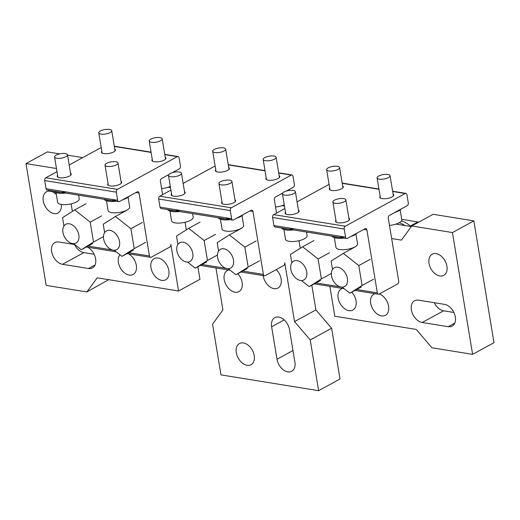 <?xml version="1.0" encoding="UTF-8"?>
<svg xmlns="http://www.w3.org/2000/svg" width="520" height="520" viewBox="0 0 520 520"><rect width="100%" height="100%" fill="white"/><g stroke="black" fill="none" stroke-linecap="round" stroke-linejoin="round"><path stroke-width="0.78" d="M101.809 151.209A7.117 2.438 -9.4 0 0 101.419 152.224A7.117 2.438 -9.4 0 0 103.805 153.589A7.117 2.438 -9.4 0 0 111.527 152.828A7.117 2.438 -9.4 0 0 115.466 149.897A7.117 2.438 -9.4 0 0 114.77 149.065M108.056 183.514A7.117 2.438 -9.4 0 0 107.666 184.529A7.117 2.438 -9.4 0 0 110.058 185.894A7.117 2.438 -9.4 0 0 117.773 185.133A7.117 2.438 -9.4 0 0 121.713 182.202A7.117 2.438 -9.4 0 0 121.017 181.369M57.596 175.35A7.117 2.438 -9.4 0 0 57.213 176.364A7.117 2.438 -9.4 0 0 59.599 177.736A7.117 2.438 -9.4 0 0 67.32 176.969A7.117 2.438 -9.4 0 0 71.253 174.037A7.117 2.438 -9.4 0 0 70.564 173.206M152.263 159.374A7.117 2.438 -9.4 0 0 151.879 160.388A7.117 2.438 -9.4 0 0 154.265 161.752A7.117 2.438 -9.4 0 0 161.987 160.992A7.117 2.438 -9.4 0 0 165.925 158.06A7.117 2.438 -9.4 0 0 165.23 157.222M162.617 194.636L160.427 181.376A2.191 1.443 -80.8 0 1 161.512 178.561L168.753 174.609M118.755 201.669L47.138 190.086A2.191 1.443 -80.8 0 1 46.066 188.702L117.683 200.291A2.191 1.443 -80.8 0 0 118.755 201.669A2.191 1.443 -80.8 0 0 119.444 201.539L137.267 191.802A2.191 1.443 -80.8 0 1 137.956 191.672A2.191 1.443 -80.8 0 1 139.035 193.056L135.909 192.55M46.066 188.702L44.72 180.583A2.191 1.443 -80.8 0 1 45.812 177.775L56.992 171.672M117.683 200.291L116.337 192.166A2.191 1.443 -80.8 0 1 117.429 189.358L177.327 156.65A2.191 1.443 -80.8 0 1 178.009 156.52A2.191 1.443 -80.8 0 1 179.088 157.905L180.433 166.023A2.191 1.443 -80.8 0 1 179.342 168.831L172.328 172.66M56.466 168.506L26 163.579L46.163 285.37L86.853 291.947L97.188 277.817L178.568 290.986L170.839 244.296A2.191 1.443 -80.8 0 1 169.748 247.104L151.209 257.231A2.191 1.443 -80.8 0 1 150.527 257.361A2.191 1.443 -80.8 0 1 149.448 255.977L139.035 193.056M72.371 211.412L71.123 203.859M69.206 165.002L101.198 147.524M215.742 169.637A7.117 2.438 -9.4 0 0 215.358 170.651A7.117 2.438 -9.4 0 0 217.744 172.022A7.117 2.438 -9.4 0 0 225.466 171.262A7.117 2.438 -9.4 0 0 229.405 168.331A7.117 2.438 -9.4 0 0 228.709 167.492M221.994 201.942A7.117 2.438 -9.4 0 0 221.605 202.963A7.117 2.438 -9.4 0 0 223.99 204.328A7.117 2.438 -9.4 0 0 231.712 203.567A7.117 2.438 -9.4 0 0 235.651 200.636A7.117 2.438 -9.4 0 0 234.956 199.797M171.535 193.785A7.117 2.438 -9.4 0 0 171.145 194.799A7.117 2.438 -9.4 0 0 173.537 196.164A7.117 2.438 -9.4 0 0 181.253 195.403A7.117 2.438 -9.4 0 0 185.192 192.472A7.117 2.438 -9.4 0 0 184.496 191.633M266.201 177.801A7.117 2.438 -9.4 0 0 265.817 178.815A7.117 2.438 -9.4 0 0 268.203 180.186A7.117 2.438 -9.4 0 0 275.918 179.419A7.117 2.438 -9.4 0 0 279.858 176.494A7.117 2.438 -9.4 0 0 279.168 175.656M276.556 213.07L274.358 199.803A2.191 1.443 -80.8 0 1 275.45 196.995L282.692 193.044M232.694 220.103L161.077 208.52A2.191 1.443 -80.8 0 1 159.998 207.136L231.621 218.719A2.191 1.443 -80.8 0 0 232.694 220.103A2.191 1.443 -80.8 0 0 233.383 219.973L251.206 210.236A2.191 1.443 -80.8 0 1 251.894 210.106A2.191 1.443 -80.8 0 1 252.967 211.484L249.841 210.983M159.998 207.136L158.659 199.017A2.191 1.443 -80.8 0 1 159.744 196.209L170.924 190.099M231.621 218.719L230.275 210.6A2.191 1.443 -80.8 0 1 231.361 207.792L291.258 175.084A2.191 1.443 -80.8 0 1 291.947 174.947A2.191 1.443 -80.8 0 1 293.02 176.332L294.365 184.451A2.191 1.443 -80.8 0 1 293.28 187.258L286.267 191.087M311.825 285.194L315.913 309.913L294.522 321.594L284.778 262.73A2.191 1.443 -80.8 0 1 283.686 265.538L265.148 275.665A2.191 1.443 -80.8 0 1 264.459 275.795A2.191 1.443 -80.8 0 1 263.387 274.411L252.967 211.484M186.31 229.847L185.061 222.294M183.138 183.43L215.137 165.958M329.68 188.071A7.117 2.438 -9.4 0 0 329.297 189.085A7.117 2.438 -9.4 0 0 331.682 190.457A7.117 2.438 -9.4 0 0 339.397 189.69A7.117 2.438 -9.4 0 0 343.337 186.758A7.117 2.438 -9.4 0 0 342.647 185.926M335.926 220.376A7.117 2.438 -9.4 0 0 335.543 221.39A7.117 2.438 -9.4 0 0 337.928 222.761A7.117 2.438 -9.4 0 0 345.651 221.994A7.117 2.438 -9.4 0 0 349.583 219.069A7.117 2.438 -9.4 0 0 348.894 218.231M285.474 212.212A7.117 2.438 -9.4 0 0 285.084 213.226A7.117 2.438 -9.4 0 0 287.469 214.597A7.117 2.438 -9.4 0 0 295.191 213.837A7.117 2.438 -9.4 0 0 299.13 210.906A7.117 2.438 -9.4 0 0 298.435 210.067M380.14 196.235A7.117 2.438 -9.4 0 0 379.75 197.249A7.117 2.438 -9.4 0 0 382.142 198.614A7.117 2.438 -9.4 0 0 389.857 197.853A7.117 2.438 -9.4 0 0 393.796 194.922A7.117 2.438 -9.4 0 0 393.101 194.09M356.675 289.503L377.325 292.844A2.191 1.443 -80.8 0 0 378.397 294.229A2.191 1.443 -80.8 0 0 379.087 294.093L397.625 283.972A2.191 1.443 -80.8 0 0 398.716 281.164L388.297 218.238A2.191 1.443 -80.8 0 1 389.389 215.43L407.212 205.692A2.191 1.443 -80.8 0 0 408.304 202.885L406.959 194.766A2.191 1.443 -80.8 0 0 405.886 193.381L392.632 191.237M346.632 238.537L275.015 226.947A2.191 1.443 -80.8 0 1 273.936 225.563L345.553 237.153A2.191 1.443 -80.8 0 0 346.632 238.537A2.191 1.443 -80.8 0 0 347.315 238.4L365.144 228.67A2.191 1.443 -80.8 0 1 365.826 228.534A2.191 1.443 -80.8 0 1 366.906 229.918L363.779 229.411M273.936 225.563L272.591 217.444A2.191 1.443 -80.8 0 1 273.683 214.636L284.863 208.533M345.553 237.153L344.207 229.034A2.191 1.443 -80.8 0 1 345.3 226.226L405.197 193.511A2.191 1.443 -80.8 0 1 405.886 193.381M377.325 292.844L366.906 229.918M300.248 248.274L298.994 240.728M297.076 201.864L329.069 184.392M173.388 172.081A13.143 4.505 170.6 0 1 173.03 172.464M168.519 175.071A13.143 4.505 170.6 0 1 166.81 175.675M287.326 190.508A13.143 4.505 170.6 0 1 286.969 190.892M282.451 193.505A13.143 4.505 170.6 0 1 280.748 194.103M401.265 208.942A13.143 4.505 170.6 0 1 398.723 210.86A13.143 4.505 170.6 0 1 394.68 212.537M66.15 191.952A13.143 4.505 170.6 0 1 55.218 191.393M65.572 193.069A13.143 4.505 170.6 0 1 53.684 191.145M129.181 196.222A13.143 4.505 170.6 0 1 126.64 198.139A13.143 4.505 170.6 0 1 122.603 199.817M116.61 200.115A13.143 4.505 170.6 0 1 105.677 199.556M116.025 201.227A13.143 4.505 170.6 0 1 104.143 199.31M180.089 210.386A13.143 4.505 170.6 0 1 169.156 209.827M179.504 211.497A13.143 4.505 170.6 0 1 167.622 209.573M243.119 214.656A13.143 4.505 170.6 0 1 240.578 216.573A13.143 4.505 170.6 0 1 236.535 218.244M230.549 218.55A13.143 4.505 170.6 0 1 219.615 217.984M229.964 219.661A13.143 4.505 170.6 0 1 218.082 217.737M294.028 228.813A13.143 4.505 170.6 0 1 283.094 228.254M293.442 229.931A13.143 4.505 170.6 0 1 281.561 228.007M357.051 233.083A13.143 4.505 170.6 0 1 354.517 235.001A13.143 4.505 170.6 0 1 350.474 236.678M344.481 236.977A13.143 4.505 170.6 0 1 333.548 236.418M343.902 238.095A13.143 4.505 170.6 0 1 332.014 236.171M110.136 132.567A6.571 2.249 170.6 0 1 103.135 134.238A6.571 2.249 170.6 0 1 98.767 132.847A6.571 2.249 170.6 0 1 100.367 130.988A6.571 2.249 170.6 0 1 107.361 129.317A6.571 2.249 170.6 0 1 111.735 130.702A6.571 2.249 170.6 0 1 110.136 132.567M170.306 186.375A10.953 3.75 170.6 0 1 161.616 188.572M160.589 140.732A6.571 2.249 170.6 0 1 153.595 142.402A6.571 2.249 170.6 0 1 149.227 141.011A6.571 2.249 170.6 0 1 150.826 139.152A6.571 2.249 170.6 0 1 157.82 137.475A6.571 2.249 170.6 0 1 162.188 138.866A6.571 2.249 170.6 0 1 160.589 140.732M224.068 151.001A6.571 2.249 170.6 0 1 217.074 152.672A6.571 2.249 170.6 0 1 212.706 151.281A6.571 2.249 170.6 0 1 214.305 149.422A6.571 2.249 170.6 0 1 221.299 147.745A6.571 2.249 170.6 0 1 225.667 149.136A6.571 2.249 170.6 0 1 224.068 151.001M284.245 204.808A10.953 3.75 170.6 0 1 275.555 207.006M274.528 159.159A6.571 2.249 170.6 0 1 267.534 160.836A6.571 2.249 170.6 0 1 263.166 159.445A6.571 2.249 170.6 0 1 264.764 157.579A6.571 2.249 170.6 0 1 271.758 155.909A6.571 2.249 170.6 0 1 276.127 157.3A6.571 2.249 170.6 0 1 274.528 159.159M338.007 169.429A6.571 2.249 170.6 0 1 331.012 171.1A6.571 2.249 170.6 0 1 326.644 169.715A6.571 2.249 170.6 0 1 328.244 167.85A6.571 2.249 170.6 0 1 335.238 166.179A6.571 2.249 170.6 0 1 339.606 167.57A6.571 2.249 170.6 0 1 338.007 169.429M400.166 209.95L401.778 219.674A10.953 3.75 170.6 0 1 399.113 222.775A10.953 3.75 170.6 0 1 389.487 225.433M388.466 177.593A6.571 2.249 170.6 0 1 381.472 179.264A6.571 2.249 170.6 0 1 377.098 177.879A6.571 2.249 170.6 0 1 378.697 176.014A6.571 2.249 170.6 0 1 385.697 174.343A6.571 2.249 170.6 0 1 390.065 175.728A6.571 2.249 170.6 0 1 388.466 177.593M78.637 195.182L79.235 198.79A10.953 3.75 170.6 0 1 76.57 201.89A10.953 3.75 170.6 0 1 64.916 204.678A10.953 3.75 170.6 0 1 57.629 202.364L56.023 192.641M65.923 156.709A6.571 2.249 170.6 0 1 58.929 158.379A6.571 2.249 170.6 0 1 54.561 156.995A6.571 2.249 170.6 0 1 56.16 155.129A6.571 2.249 170.6 0 1 63.154 153.459A6.571 2.249 170.6 0 1 67.522 154.85A6.571 2.249 170.6 0 1 65.923 156.709M128.083 197.23L129.695 206.953A10.953 3.75 170.6 0 1 127.03 210.054A10.953 3.75 170.6 0 1 115.369 212.843A10.953 3.75 170.6 0 1 108.088 210.529L106.477 200.805M116.383 164.873A6.571 2.249 170.6 0 1 109.388 166.543A6.571 2.249 170.6 0 1 105.014 165.159A6.571 2.249 170.6 0 1 106.613 163.293A6.571 2.249 170.6 0 1 113.614 161.623A6.571 2.249 170.6 0 1 117.981 163.007A6.571 2.249 170.6 0 1 116.383 164.873M192.576 213.616L193.174 217.217A10.953 3.75 170.6 0 1 190.508 220.324A10.953 3.75 170.6 0 1 178.847 223.113A10.953 3.75 170.6 0 1 171.567 220.799L169.956 211.075M179.862 175.143A6.571 2.249 170.6 0 1 172.868 176.813A6.571 2.249 170.6 0 1 168.493 175.422A6.571 2.249 170.6 0 1 170.092 173.563A6.571 2.249 170.6 0 1 177.093 171.893A6.571 2.249 170.6 0 1 181.461 173.277A6.571 2.249 170.6 0 1 179.862 175.143M242.021 215.657L243.633 225.381A10.953 3.75 170.6 0 1 240.968 228.488A10.953 3.75 170.6 0 1 229.307 231.27A10.953 3.75 170.6 0 1 222.027 228.956L220.415 219.239M230.321 183.306A6.571 2.249 170.6 0 1 223.321 184.977A6.571 2.249 170.6 0 1 218.953 183.586A6.571 2.249 170.6 0 1 220.552 181.727A6.571 2.249 170.6 0 1 227.546 180.05A6.571 2.249 170.6 0 1 231.92 181.441A6.571 2.249 170.6 0 1 230.321 183.306M306.514 232.044L307.112 235.651A10.953 3.75 170.6 0 1 304.447 238.758A10.953 3.75 170.6 0 1 292.786 241.54A10.953 3.75 170.6 0 1 285.506 239.226L283.894 229.502M293.8 193.577A6.571 2.249 170.6 0 1 286.8 195.247A6.571 2.249 170.6 0 1 282.432 193.856A6.571 2.249 170.6 0 1 284.031 191.99A6.571 2.249 170.6 0 1 291.025 190.32A6.571 2.249 170.6 0 1 295.399 191.711A6.571 2.249 170.6 0 1 293.8 193.577M355.959 234.091L357.565 243.815A10.953 3.75 170.6 0 1 354.9 246.916A10.953 3.75 170.6 0 1 343.246 249.704A10.953 3.75 170.6 0 1 335.959 247.39L334.353 237.666M344.253 201.734A6.571 2.249 170.6 0 1 337.259 203.411A6.571 2.249 170.6 0 1 332.891 202.02A6.571 2.249 170.6 0 1 334.49 200.155A6.571 2.249 170.6 0 1 341.484 198.484A6.571 2.249 170.6 0 1 345.852 199.875A6.571 2.249 170.6 0 1 344.253 201.734M86.853 291.947L108.68 279.675M26 163.579L47.392 151.899L59.703 153.888M82.732 157.612L67.574 155.162M197.886 266.76L199.959 279.298L178.568 290.986M56.336 194.539A12.045 8.073 -118.6 0 0 50.375 191.23A12.045 8.073 -118.6 0 0 46.456 191.822A12.045 8.073 -118.6 0 0 43.973 203.639A12.045 8.073 -118.6 0 0 54.074 213.558A12.045 8.073 -118.6 0 0 58 212.959A12.045 8.073 -118.6 0 0 61.269 204.464M119.958 254.716A12.045 8.073 -118.6 0 0 119.684 266.624A12.045 8.073 -118.6 0 0 129.207 275.093A12.045 8.073 -118.6 0 0 133.133 274.502A12.045 8.073 -118.6 0 0 136.136 264.478A12.045 8.073 -118.6 0 0 128.414 253.786M74.516 244.517A12.045 8.073 -118.6 0 0 83.87 252.616L62.478 264.303A12.045 8.073 -118.6 0 1 52.37 254.384A12.045 8.073 -118.6 0 1 54.854 242.567A12.045 8.073 -118.6 0 1 58.78 241.975L74.718 244.55M87.724 247.202A12.045 8.073 -118.6 0 1 95.446 257.894A12.045 8.073 -118.6 0 1 92.443 267.923A12.045 8.073 -118.6 0 1 88.517 268.515L62.478 264.303M94.172 254.286L83.87 252.616M158.067 258.037A12.045 8.073 -118.6 0 0 154.141 258.628A12.045 8.073 -118.6 0 0 151.658 270.445A12.045 8.073 -118.6 0 0 161.766 280.365A12.045 8.073 -118.6 0 0 165.685 279.767A12.045 8.073 -118.6 0 0 168.168 267.95A12.045 8.073 -118.6 0 0 158.067 258.037M170.514 187.616L168.116 187.233M340.022 379.002L331.624 328.257L310.232 339.937L318.63 390.683L340.022 379.002M318.63 390.683L220.974 374.887L212.569 324.142L222.905 310.011L215.943 267.943M282.055 205.66L284.453 206.05M254.208 355.57A12.045 8.073 -118.6 0 0 239.486 343.551A12.045 8.073 -118.6 0 0 236.301 352.671A12.045 8.073 -118.6 0 0 251.03 364.696A12.045 8.073 -118.6 0 0 254.208 355.57M263.153 275.581A12.045 8.073 -118.6 0 0 263.218 276.036A12.045 8.073 -118.6 0 0 277.94 288.054A12.045 8.073 -118.6 0 0 281.125 278.928A12.045 8.073 -118.6 0 0 276.25 269.601M228.599 269.99A12.045 8.073 -118.6 0 0 227.383 270.478A12.045 8.073 -118.6 0 0 224.205 279.597A12.045 8.073 -118.6 0 0 238.933 291.616A12.045 8.073 -118.6 0 0 242.112 282.497A12.045 8.073 -118.6 0 0 237.816 273.761M292.975 350.532L276.998 359.255A12.045 8.073 -118.6 0 0 291.72 371.274A12.045 8.073 -118.6 0 0 294.899 362.154L289.523 329.673A12.045 8.073 -118.6 0 0 274.8 317.655A12.045 8.073 -118.6 0 0 271.622 326.781L284.193 319.911M276.998 359.255L271.622 326.781M294.522 321.594L310.232 339.937M315.913 309.913L331.624 328.257M472.609 354.354L494 342.674L473.837 220.883L452.446 232.564L472.609 354.354L431.918 347.769L416.208 329.427L334.822 316.257L329.875 286.377M391.657 238.537L401.421 240.117L411.756 225.979L433.147 214.299L473.837 220.883M411.756 225.979L452.446 232.564M439.829 275.958A12.045 8.073 61.4 0 1 429.722 266.045A12.045 8.073 61.4 0 1 432.211 254.222A12.045 8.073 61.4 0 1 436.131 253.63A12.045 8.073 61.4 0 1 446.238 263.549A12.045 8.073 61.4 0 1 443.755 275.366A12.045 8.073 61.4 0 1 439.829 275.958M379.308 293.976A12.045 8.073 61.4 0 1 388.2 304.428A12.045 8.073 61.4 0 1 385.418 315.315A12.045 8.073 61.4 0 1 381.498 315.906A12.045 8.073 61.4 0 1 371.391 305.994A12.045 8.073 61.4 0 1 373.874 294.171A12.045 8.073 61.4 0 1 375.082 293.69M448.227 326.703L422.188 322.491A12.045 8.073 61.4 0 1 412.081 312.572A12.045 8.073 61.4 0 1 414.563 300.755A12.045 8.073 61.4 0 1 418.49 300.163L444.535 304.375A12.045 8.073 61.4 0 1 454.636 314.294A12.045 8.073 61.4 0 1 452.153 326.111A12.045 8.073 61.4 0 1 448.227 326.703L454.772 323.128M422.188 322.491L443.579 310.811L453.882 312.475M443.579 310.811A12.045 8.073 61.4 0 1 434.232 302.712M351.748 292.195A12.045 8.073 61.4 0 1 352.865 310.05A12.045 8.073 61.4 0 1 348.94 310.642A12.045 8.073 61.4 0 1 338.839 300.722A12.045 8.073 61.4 0 1 341.322 288.906A12.045 8.073 61.4 0 1 342.531 288.425M395.987 224.094L411.32 226.571M63.934 226.031L62.55 217.639L74.731 209.917L90.22 222.118L93.516 242.041L81.328 249.763L73.587 243.659M86.145 203.684L74.731 209.917M101.627 215.885L90.22 222.118M103.48 236.594L93.516 242.041M92.736 243.529L81.328 249.763M104.63 232.615L103.24 224.224L115.427 216.502L130.91 228.696L134.206 248.619L122.025 256.347L114.276 250.244M126.835 210.269L115.427 216.502M142.317 222.469L130.91 228.696M145.62 242.392L134.206 248.619M133.432 250.114L122.025 256.347M177.873 244.458L176.482 236.073L188.669 228.345L204.152 240.546L207.454 260.468L195.267 268.19L187.525 262.093M200.077 222.118L188.669 228.345M215.566 234.319L204.152 240.546M217.419 255.028L207.454 260.468M206.674 261.963L195.267 268.19M218.562 251.043L217.178 242.651L229.359 234.93L244.849 247.13L248.144 267.053L235.957 274.775L228.215 268.678M240.773 228.703L229.359 234.93M256.256 240.897L244.849 247.13M259.552 260.819L248.144 267.053M247.364 268.548L235.957 274.775M291.811 262.892L290.42 254.501L302.608 246.779L318.091 258.98L321.386 278.902L309.205 286.624L301.457 280.527M314.015 240.552L302.608 246.779M329.498 252.746L318.091 258.98M331.357 273.462L321.386 278.902M320.613 280.397L309.205 286.624M332.501 269.477L331.11 261.086L343.298 253.364L358.781 265.564L362.082 285.486L349.895 293.209L342.154 287.105M354.705 247.13L343.298 253.364M370.195 259.331L358.781 265.564M373.49 279.253L362.082 285.486M361.303 286.975L349.895 293.209M399.152 222.755A22.997 15.418 61.4 0 1 404.865 225.531M401.356 221.019A22.997 15.418 61.4 0 1 410.865 226.499M72.527 243.581A10.686 7.163 61.4 0 1 63.57 234.78A10.686 7.163 61.4 0 1 65.773 224.302A10.686 7.163 61.4 0 1 69.251 223.775A10.686 7.163 61.4 0 1 78.215 232.57A10.686 7.163 61.4 0 1 76.011 243.055A10.686 7.163 61.4 0 1 72.527 243.581M113.224 250.159A10.686 7.163 61.4 0 1 104.26 241.364A10.686 7.163 61.4 0 1 106.463 230.886A10.686 7.163 61.4 0 1 109.941 230.36A10.686 7.163 61.4 0 1 118.905 239.155A10.686 7.163 61.4 0 1 116.701 249.633A10.686 7.163 61.4 0 1 113.224 250.159M186.466 262.008A10.686 7.163 61.4 0 1 177.502 253.214A10.686 7.163 61.4 0 1 179.706 242.73A10.686 7.163 61.4 0 1 183.19 242.209A10.686 7.163 61.4 0 1 192.153 251.004A10.686 7.163 61.4 0 1 189.95 261.482A10.686 7.163 61.4 0 1 186.466 262.008M227.156 268.593A10.686 7.163 61.4 0 1 218.198 259.798A10.686 7.163 61.4 0 1 220.402 249.314A10.686 7.163 61.4 0 1 223.88 248.787A10.686 7.163 61.4 0 1 232.843 257.582A10.686 7.163 61.4 0 1 230.639 268.067A10.686 7.163 61.4 0 1 227.156 268.593M300.404 280.442A10.686 7.163 61.4 0 1 291.44 271.648A10.686 7.163 61.4 0 1 293.644 261.163A10.686 7.163 61.4 0 1 297.128 260.637A10.686 7.163 61.4 0 1 306.085 269.432A10.686 7.163 61.4 0 1 303.882 279.916A10.686 7.163 61.4 0 1 300.404 280.442M341.094 287.027A10.686 7.163 61.4 0 1 332.131 278.226A10.686 7.163 61.4 0 1 334.334 267.748A10.686 7.163 61.4 0 1 337.818 267.221A10.686 7.163 61.4 0 1 346.781 276.016A10.686 7.163 61.4 0 1 344.578 286.5A10.686 7.163 61.4 0 1 341.094 287.027M418.165 222.482L417.846 221.93L402.812 219.499L401.785 220.058M410.345 226.025L417.846 221.93M117.429 189.358L45.812 177.775M116.337 192.166L44.72 180.583M88.114 246.058L112.476 249.997M113.952 250.237L114.355 250.302M128.804 252.642L149.448 255.977M114.341 146.465L151.112 152.412M164.801 154.622L177.327 156.65M231.361 207.792L159.744 196.209M230.275 210.6L158.659 199.017M202.046 264.492L226.415 268.431M227.89 268.671L228.286 268.736M242.743 271.07L263.387 274.411M228.28 164.892L265.05 170.839M278.733 173.056L291.258 175.084M345.3 226.226L273.683 214.636M344.207 229.034L272.591 217.444M315.985 282.919L340.347 286.865M341.829 287.099L342.225 287.163M342.212 183.326L378.989 189.274M392.672 191.49L405.197 193.511M88.517 268.515L95.062 264.94M150.527 257.361L127.095 253.572M116.285 251.823L86.405 246.987M178.009 156.52L164.756 154.375M151.073 152.159L114.302 146.211M264.459 275.795L241.033 272.006M230.217 270.257L200.343 265.421M291.947 174.947L278.694 172.809M265.012 170.593L228.234 164.645M378.397 294.229L354.972 290.433M344.156 288.685L314.275 283.855M378.944 189.026L342.173 183.072M98.767 132.847L102.115 153.055M111.735 130.702L115.076 150.91M149.227 141.011L152.575 161.22M162.188 138.866L165.535 159.075M212.706 151.281L216.053 171.489M225.667 149.136L229.014 169.344M263.166 159.445L266.507 179.654M276.127 157.3L279.474 177.508M326.644 169.715L329.986 189.924M339.606 167.57L342.953 187.779M377.098 177.879L380.445 198.081M390.065 175.728L393.406 195.936M54.561 156.995L57.902 177.203M67.522 154.85L70.87 175.058M105.014 165.159L108.362 185.361M117.981 163.007L121.329 183.216M168.493 175.422L171.841 195.631M181.461 173.277L184.808 193.486M218.953 183.586L222.3 203.794M231.92 181.441L235.261 201.65M282.432 193.856L285.779 214.065M295.399 191.711L298.74 211.919M332.891 202.02L336.238 222.228M345.852 199.875L349.2 220.083"/></g></svg>
